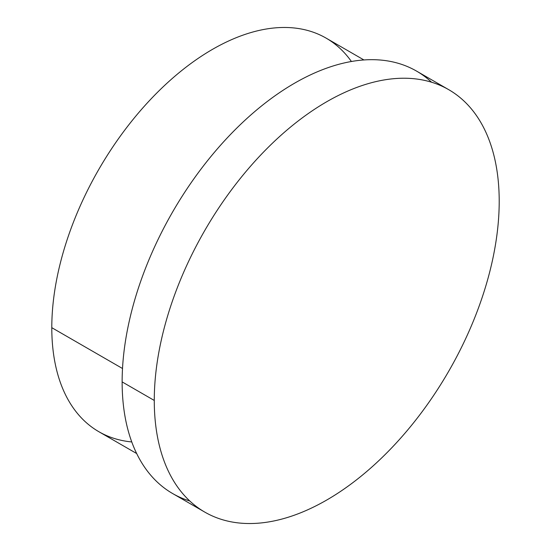 <?xml version="1.0" encoding="UTF-8"?>
<svg xmlns="http://www.w3.org/2000/svg" width="551" height="551" viewBox="0 0 551 551"><rect width="100%" height="100%" fill="white"/><g stroke="black" fill="none" stroke-linecap="round" stroke-linejoin="round"><path stroke-width="0.83" d="M131.765 441.943A227.239 131.193 -60 0 1 51.794 327.68A227.239 131.193 -60 0 1 170.679 79.888A227.239 131.193 -60 0 1 351.414 61.498M136.682 453.542L98.856 431.708A227.239 131.193 -60 0 1 51.794 327.68L122.515 368.509L51.794 327.68A227.239 131.193 -60 0 1 150.988 98.994A227.239 131.193 -60 0 1 326.096 38.115L363.915 59.956M189.785 500.99A243.9 140.815 -60 0 1 122.136 381.898A243.9 140.815 -60 0 1 239.265 125.656A243.9 140.815 -60 0 1 431.557 82.223M204.786 512.106L172.656 493.551A243.9 140.815 -60 0 1 122.136 381.898L154.273 400.453A243.9 140.815 120 0 0 204.786 512.106A243.9 140.815 120 0 0 392.739 446.765A243.9 140.815 120 0 0 499.206 201.308A243.9 140.815 120 0 0 448.686 89.655A243.9 140.815 120 0 0 260.74 154.996A243.9 140.815 120 0 0 154.273 400.453L122.136 381.898A243.9 140.815 -60 0 1 228.603 136.448A243.9 140.815 -60 0 1 416.556 71.1L448.686 89.655M154.273 400.453A243.9 140.815 -60 0 1 326.736 101.735A243.9 140.815 -60 0 1 499.206 201.308A243.9 140.815 -60 0 1 326.736 500.026A243.9 140.815 -60 0 1 154.273 400.453"/></g></svg>
